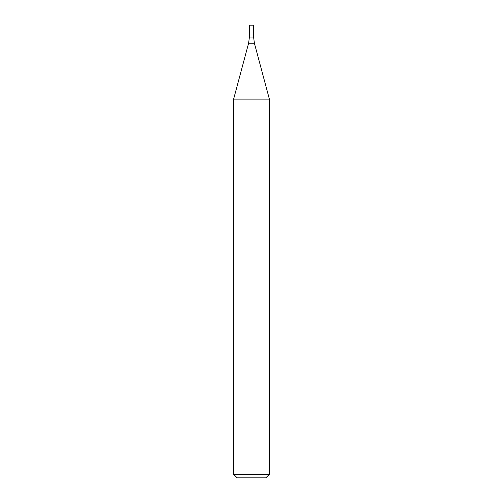 <?xml version="1.0" encoding="UTF-8"?>
<svg xmlns="http://www.w3.org/2000/svg" width="503" height="503" viewBox="0 0 503 503"><rect width="100%" height="100%" fill="white"/><g stroke="black" fill="none" stroke-linecap="round" stroke-linejoin="round"><path stroke-width="0.75" d="M251.5 474.279L269.369 474.279L269.369 99.11L233.631 99.11L233.631 474.279L251.5 474.279M233.631 474.279L237.202 477.85L265.798 477.85L269.369 474.279M248.601 43.233L254.399 43.233L253.587 37.065L249.413 37.065L249.413 25.15L253.587 25.15L253.587 37.065L249.413 37.065L248.601 43.233L233.631 99.11M254.399 43.233L269.369 99.11"/></g></svg>
